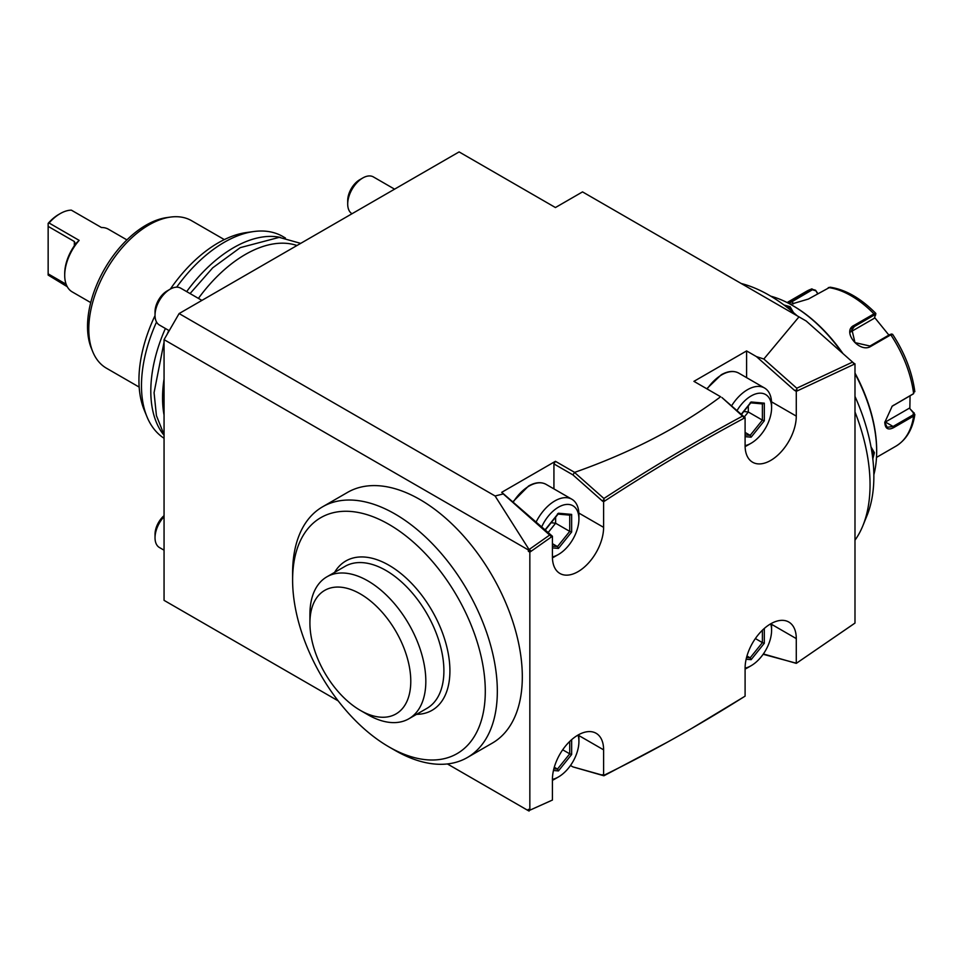 <?xml version="1.0" encoding="UTF-8"?>
<svg xmlns="http://www.w3.org/2000/svg" width="963" height="963" viewBox="0 0 963 963"><rect width="100%" height="100%" fill="white"/><g stroke="black" fill="none" stroke-linecap="round" stroke-linejoin="round"><path stroke-width="1.44" d="M910.071 395.793L909.842 408.637L914.838 414.559L913.622 416.088L893.676 427.608C888.115 430.473 885.153 428.728 884.792 422.372L892.207 406.145L913.598 393.638M914.284 413.031L913.55 412.561L913.02 414.945L893.074 426.465L887.067 427.307L884.792 422.011M891.967 406.338L913.333 393.879M892.532 334.679L890.811 334.835L870.865 346.355C859.502 353.686 841.421 331.236 854.012 325.398L873.959 313.878L875.861 313.649L874.308 318.272L850.498 332.018L854.325 326.565L874.272 315.045L875.692 314.985M830.022 287.191L808.39 299.048L790.515 304.344M787.854 302.924L811.953 288.828L806.44 291.356A89.415 51.617 -120 0 1 811.496 289.044L815.589 290.26L817.623 293.727M891.329 334.45L889.908 334.51L890.811 334.835A89.415 51.617 -120 0 1 913.622 393.626L914.284 390.725M892.593 334.281L891.208 334.029M889.908 334.51L869.962 346.03L854.975 342.611L851.737 328.889L854.325 326.565L854.012 325.398M788.95 303.489L812.387 289.755L815.625 290.742M909.842 408.637L913.55 412.561M909.216 408.264L885.394 422.023A12.772 7.379 -60 0 1 884.804 422.336M815.589 290.26L817.84 293.607M874.621 317.513L888.897 335.1M770.761 296.171A119.219 68.83 60 0 1 792.368 305.391L793.271 305.909A117.931 68.096 60 0 1 842.757 353.277M854.988 373.078A117.931 68.096 60 0 1 876.667 450.359L876.667 451.394A119.219 68.83 60 0 1 873.85 474.723M792.368 305.391A119.219 68.83 60 0 1 841.806 352.422M854.988 373.716A119.219 68.83 60 0 1 876.667 451.394M871.009 446.904L874.404 452.706L872.815 458.882M783.954 304.982L790.105 306.691L793.428 312.53M854.988 540.183A155.404 89.728 -120 0 0 862.812 525.87L866.965 515.699A148.025 85.466 -120 0 0 873.862 476.541A148.025 85.466 -120 0 0 854.988 396.419M797.195 315.828A148.025 85.466 -120 0 0 741.173 283.483M759.843 294.257A155.404 89.728 60 0 1 760.469 294.618M854.988 411.971A155.404 89.728 60 0 1 870.046 484.774A155.404 89.728 -120 0 1 862.812 525.87M854.988 493.465L854.988 363.858L796.281 391.351L796.281 416.112A36.185 20.897 -60 0 1 780.487 452.538A36.185 20.897 -60 0 1 752.597 462.228A36.185 20.897 -60 0 1 745.097 445.664L745.097 417.665L743.592 418.472C697.405 443.269 651.241 470.69 605.113 500.748L603.608 501.735L603.608 527.351A36.185 20.897 -60 0 1 587.803 563.776A36.185 20.897 -60 0 1 559.924 573.466A36.185 20.897 -60 0 1 552.425 556.903L552.425 536.247L529.843 552.16L529.843 810.196L552.425 800.048L552.425 779.392A36.185 20.897 -60 0 1 568.218 742.967A36.185 20.897 -60 0 1 596.109 733.276A36.185 20.897 -60 0 1 603.608 749.84L603.608 775.456L605.089 774.721C651.229 752.055 697.405 726.174 743.592 697.08L745.097 696.141L745.097 668.141A36.185 20.897 -60 0 1 760.902 631.728A36.185 20.897 -60 0 1 788.781 622.026A36.185 20.897 -60 0 1 796.281 638.601L796.281 663.363L854.988 623.073L854.988 493.465M338.206 700.895L164.059 600.358L164.059 339.638L179.106 313.565L459.098 151.913L555.434 207.539L582.531 191.89L806.187 321.016L853.483 362.895L853.483 364.52L853.483 362.979L854.988 363.858M806.187 321.016L853.483 362.895M531.347 809.534L550.92 800.735M529.072 811.087L528.338 809.329L529.843 810.196M528.338 549.945L529.072 549.548L531.347 551.089L528.338 551.293L528.338 549.945L164.059 339.638M528.338 551.293L529.843 552.16M528.338 810.677L447.41 763.948M388.944 746.879L394.974 750.358A144.763 83.576 -120 0 0 467.344 757.532L492.334 743.099A144.763 83.576 -120 0 0 492.334 575.946A144.763 83.576 -120 0 0 347.583 492.37L322.593 506.803A144.763 83.576 -120 0 0 292.608 573.069L292.608 580.015A136.24 78.665 -120 0 0 388.944 746.879A136.24 78.665 -120 0 0 457.076 753.632A136.24 78.665 -120 0 0 457.076 596.314A136.24 78.665 -120 0 0 320.823 517.649A136.24 78.665 -120 0 0 292.608 580.015M179.106 313.565L495.09 495.981L529.072 549.548L549.656 535.055L550.92 535.946L550.92 537.294L550.92 535.946M795.763 663.062L763.141 654.274M570.481 765.477L572.901 766.885L603.897 775.564L605.089 774.721M602.104 774.697L603.271 775.263M743.592 697.08L691.988 728.245M572.901 766.885L603.897 775.781L667.082 742.341M763.37 653.949L796.281 663.363M796.654 663.122L797.797 662.351M796.461 663.242L853.483 624.132M852.532 362.112L796.774 388.221L796.774 389.798L797.785 390.605L794.367 390.244L756.424 356.599L763.84 359.018L798.989 316.863M756.424 356.599L746.602 350.929L693.926 381.348L720.613 396.756C680.034 427.151 631.367 452.357 574.622 472.376L572.901 474.867L553.93 463.913L555.434 461.301L574.622 472.376M495.09 495.981L503.276 493.935L501.723 492.322L555.434 461.301M796.774 389.798L795.065 390.497M794.367 390.244L796.281 391.351M746.602 377.652L746.602 350.929M796.774 388.221L763.84 359.018M603.897 499.881L602.104 500.748L605.113 500.748L603.897 499.881L603.897 498.485C650.085 468.403 696.297 440.946 742.533 416.124L721.913 397.514L745.097 417.665M743.617 416.774L743.592 418.472L743.617 416.774M742.533 416.124L743.592 416.943M602.104 500.868L603.608 501.735M553.93 488.891L553.93 463.913M602.104 500.748L572.901 474.867M501.723 492.322L552.425 536.247M503.276 493.935L549.656 535.055M603.897 498.485L574.851 472.725M164.059 415.137A117.089 67.603 -60 0 1 162.554 397.863A117.089 67.603 -60 0 1 164.059 378.844M198.426 298.386A117.089 67.603 -60 0 1 296.965 245.517M280.474 237.416A117.089 67.603 120 0 0 186.678 291.608M165.395 328.479A117.089 67.603 120 0 0 150.806 391.086A117.089 67.603 120 0 0 164.059 435.312M285.397 237.993L282.809 236.501A117.089 67.603 120 0 0 253.811 231.529A117.089 67.603 120 0 0 176.662 287.179M156.536 322.015A117.089 67.603 120 0 0 141.477 385.694A117.089 67.603 120 0 0 146.93 416.666A117.089 67.603 120 0 0 164.059 438.273M253.811 231.529L246.552 232.528A112.165 64.762 120 0 0 170.355 289.069M155.031 315.611A112.165 64.762 120 0 0 138.937 380.216A112.165 64.762 120 0 0 144.149 409.877L146.93 416.666M224.319 239.594L191.577 220.696A85.153 49.161 120 0 0 170.487 217.084A85.153 49.161 120 0 0 88.789 329.202A85.153 49.161 120 0 0 92.761 351.724A85.153 49.161 120 0 0 106.424 368.191L139.166 387.09M170.487 217.084L166.864 217.578A82.698 47.741 120 0 0 87.525 326.469A82.698 47.741 120 0 0 91.365 348.329L92.761 351.724M90.727 302.587L72.201 291.885A36.185 20.897 -60 0 1 64.714 275.322A36.185 20.897 -60 0 1 79.159 240.377L49.053 222.995A36.185 20.897 -60 0 1 60.188 213.617L60.188 213.617A36.185 20.897 -60 0 1 71.334 210.139L101.44 227.521A36.185 20.897 -60 0 1 108.398 229.206L126.911 239.895M67.266 286.709L48.15 275.069L48.15 273.853L66.146 284.241M49.053 222.995L48.15 223.38A34.066 19.669 -60 0 1 58.683 214.484L60.188 213.617M79.159 240.377L75.343 244M74.344 241.508L75.283 243.904L74.344 245.77L74.344 241.508L48.15 226.377L48.15 223.777M64.714 275.322L64.714 273.588A34.066 19.669 -60 0 1 74.344 245.77M48.15 273.853L48.15 226.377M492.334 743.099L467.344 757.532A144.763 83.576 -120 0 0 467.356 590.379A144.763 83.576 -120 0 0 322.593 506.803L347.583 492.37M334.594 572.383A86.213 49.775 60 0 1 403.136 575.368A86.213 49.775 60 0 1 449.914 670.838A86.213 49.775 60 0 1 416.546 714.341M326.89 576.825L344.959 566.4A81.963 47.319 -120 0 1 408.119 588.357A81.963 47.319 -120 0 1 443.895 670.838A81.963 47.319 60 0 1 426.922 708.359L408.854 718.783A81.963 47.319 -120 0 0 425.827 681.262A81.963 47.319 -120 0 0 390.051 598.793A81.963 47.319 -120 0 0 326.89 576.825A81.963 47.319 -120 0 0 309.942 612.805A81.963 47.319 -120 0 0 309.917 614.346A81.963 47.319 -120 0 0 309.917 614.394M360.343 710.381A71.31 41.168 -120 0 0 410.78 681.262A71.31 41.168 -120 0 0 360.343 593.93A71.31 41.168 -120 0 0 309.917 623.037A71.31 41.168 -120 0 0 360.343 710.381L367.878 714.727A81.963 47.319 -120 0 0 408.854 718.783M309.917 623.037L309.917 614.346M871.214 447.988L873.2 452.706L872.514 456.486M785.892 306.439L789.504 307.739L792.597 311.819M394.577 189.157L373.403 176.927A21.282 12.29 120 0 0 362.762 177.986L359.741 179.72L362.762 177.986A21.282 12.29 -60 0 0 347.703 204.06A21.282 12.29 -60 0 0 352.001 213.738M747.505 445.315L751.128 443.233L747.517 445.315A34.066 19.669 120 0 0 747.517 445.315A34.066 19.669 -60 0 1 745.109 446.555M731.483 406.001A34.066 19.669 -60 0 1 747.505 389.69A34.066 19.669 120 0 1 764.538 388.005A34.066 19.669 120 0 1 771.592 403.593L771.592 407.77A28.95 16.72 120 0 0 751.128 395.949A28.95 16.72 -60 0 0 736.9 410.804M745.097 445.652A28.95 16.72 -60 0 0 751.128 443.233A28.95 16.72 120 0 0 771.592 407.77M745.097 436.648L751.128 437.19L764.321 420.771L764.321 403.16L751.128 401.98L750.165 402.715M764.321 403.16L762.395 403.81M764.321 420.771L762.395 420.121L762.395 403.894M751.128 437.19L750.165 435.348L762.395 420.121L748.311 411.995L748.311 405.905M744.182 417.111L748.311 411.995L743.821 411.49M745.097 432.435L750.165 435.348L745.097 434.903M347.703 204.06L347.703 200.581A17.033 9.835 -60 0 1 359.741 179.72M747.505 667.804L751.128 665.71L747.517 667.804A34.066 19.669 120 0 0 747.517 667.804A34.066 19.669 -60 0 1 745.097 669.056M745.097 668.141A28.95 16.72 -60 0 0 751.128 665.71A28.95 16.72 120 0 0 771.592 630.259L771.592 626.082A34.066 19.669 120 0 0 771.471 623.386M771.592 630.259A28.95 16.72 120 0 0 770.689 623.819M746.132 659.234L751.128 659.679L764.321 643.248L762.395 642.61L762.395 630.211M751.128 659.679L750.165 657.837L762.395 642.61L755.365 638.553M746.963 655.996L750.165 657.837L746.554 657.512M201.905 300.396L180.719 288.178A21.282 12.29 120 0 0 170.078 289.225L167.068 290.97L170.078 289.225A21.282 12.29 -60 0 0 155.031 315.298A21.282 12.29 -60 0 0 159.437 325.049L169.223 330.694M554.832 556.554L558.444 554.471L554.832 556.554A34.066 19.669 -60 0 1 552.437 557.806M535.982 522.307A34.066 19.669 -60 0 1 554.832 500.929A34.066 19.669 120 0 1 571.866 499.243A34.066 19.669 120 0 1 578.919 514.844L578.919 519.009A28.95 16.72 120 0 0 558.444 507.188A28.95 16.72 -60 0 0 541.543 527.243M552.425 556.903A28.95 16.72 -60 0 0 558.444 554.471A28.95 16.72 120 0 0 578.919 519.009M552.425 547.899L558.444 548.429L571.649 532.009L571.649 514.411L558.444 513.231L557.481 513.953M571.649 514.411L569.723 515.049M571.649 532.009L569.723 531.371L569.723 515.133M558.444 548.429L557.481 546.587L569.723 531.371L555.627 523.234L555.627 517.155M545.239 529.65L558.444 513.231M547.887 532.864L555.627 523.234L551.149 522.728M552.425 543.674L557.481 546.587L552.425 546.141M155.031 315.298L155.031 311.819A17.033 9.835 -60 0 1 167.068 290.97M164.059 550.198L159.437 547.526A21.282 12.29 -60 0 1 155.031 537.787A21.282 12.29 -60 0 1 164.059 516.637M554.832 779.043L558.444 776.96L554.832 779.043A34.066 19.669 -60 0 1 552.425 780.295M552.425 779.38A28.95 16.72 -60 0 0 558.444 776.96A28.95 16.72 120 0 0 578.919 741.498L578.919 737.321A34.066 19.669 120 0 0 578.799 734.625M578.919 741.498A28.95 16.72 120 0 0 578.017 735.07M553.46 770.472L558.444 770.918L571.649 754.498L569.723 753.848L569.723 741.45M558.444 770.918L557.481 769.076L569.723 753.848L562.693 749.792M554.291 767.234L557.481 769.076L553.869 768.751M155.031 537.787L155.031 534.309A17.033 9.835 -60 0 1 164.059 515.626M876.499 457.401L895.855 446.218A89.415 51.617 -120 0 0 913.622 416.088L913.02 414.945M893.676 427.608L893.074 426.465L885.394 422.023M893.676 405.146L893.074 405.604M874.272 315.045L873.959 313.878A89.415 51.617 -120 0 0 828.336 287.54M913.622 393.626L913.02 394.084M870.865 346.355L869.962 346.03M791.55 300.552L793.476 303.911M811.496 289.044L812.387 289.755M578.871 735.563L603.608 749.84M771.544 624.313L796.281 638.601M771.544 401.836L796.281 416.112M578.871 513.074L603.608 527.351M874.404 452.706L873.2 452.706M790.105 306.691L789.504 307.739M706.758 388.763L721.239 374.776C727.944 370.996 733.794 370.454 738.802 373.138A34.066 19.669 120 0 0 721.769 374.836A34.066 19.669 -60 0 0 707.143 388.98M751.128 401.98L741.065 414.499M764.321 643.248L764.321 628.43M512.882 501.819L528.555 486.014C535.259 482.234 541.122 481.693 546.117 484.389A34.066 19.669 120 0 0 529.096 486.074A34.066 19.669 -60 0 0 513.219 502.12M571.649 754.498L571.649 739.668M914.838 414.62C912.611 429.342 906.279 439.874 895.855 446.218M787.096 302.538L806.44 291.356M892.629 334.342C904.751 352.952 912.154 372.067 914.838 391.688M830.094 287.203C845.622 289.574 860.838 298.277 875.74 313.324M164.059 434.782L156.427 415.631L154.068 392.675L164.059 342.118M300.685 243.374L279.234 237.355L240.244 247.647L212.715 267.822L190.072 293.571M168.79 330.441L167.093 334.366M738.802 373.138L764.538 388.005M750.767 402.847L762.792 403.93M741.257 414.68L750.935 402.642M546.117 484.389L571.866 499.243M558.083 514.098L570.108 515.169M545.648 530.878L545.648 529.578M545.624 529.59L558.263 513.881"/></g></svg>
